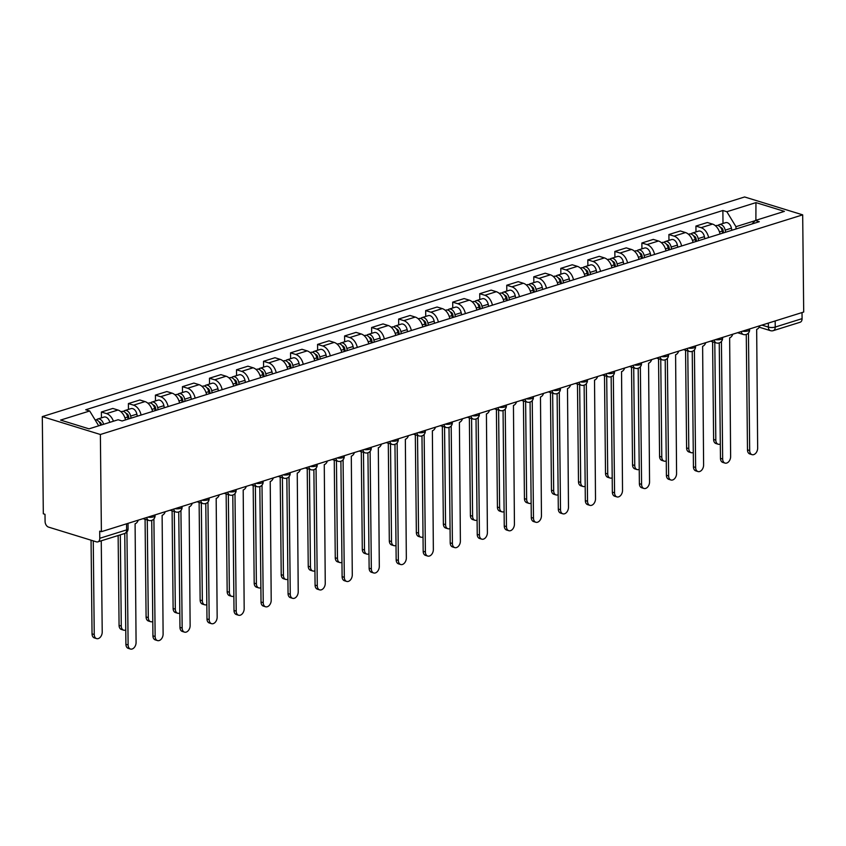 <?xml version="1.0" encoding="UTF-8"?>
<svg xmlns="http://www.w3.org/2000/svg" width="846" height="846" viewBox="0 0 846 846"><rect width="100%" height="100%" fill="white"/><g stroke="black" fill="none" stroke-linecap="round" stroke-linejoin="round"><path stroke-width="1.27" d="M126.562 523.801L126.636 529.892A4.843 3.204 -107.4 0 1 124.69 533.477L97.84 541.874A4.843 3.204 -107.4 0 1 96.444 541.852L48.518 527.1A4.843 3.204 -107.4 0 1 45.081 521.453L45.007 514.305L43.315 513.786L42.3 416.602L100.378 434.495L802.685 214.852L803.7 312.037L101.393 531.679L100.378 434.495M802.685 214.852L744.607 196.97L42.3 416.602M97.84 541.874A4.843 3.204 -107.4 0 0 99.775 538.289L126.636 529.892A4.843 1.502 -0.6 0 0 128.084 528.803L128.032 523.346M101.393 531.679L99.701 531.151L99.775 538.289M802.019 312.565L802.082 318.656A4.843 3.204 72.6 0 1 800.136 322.241L773.286 330.638A4.843 3.204 -107.4 0 0 775.232 327.053L802.082 318.656M720.062 233.972A11.146 7.381 -107.4 0 0 712.522 224.095L707.351 222.509L695.92 226.083L701.08 227.68A11.146 7.381 72.6 0 1 708.631 237.546M695.983 231.92L695.92 226.083M693.043 242.421A11.146 7.381 -107.4 0 0 685.493 232.555L680.332 230.958L668.9 234.532L674.061 236.129A11.146 7.381 72.6 0 1 681.601 245.996M668.953 240.38L668.9 234.532M666.014 250.871A11.146 7.381 -107.4 0 0 658.474 241.004L653.302 239.407L641.871 242.992L647.031 244.579A11.146 7.381 72.6 0 1 654.582 254.445M641.934 248.83L641.871 242.992M638.984 259.32A11.146 7.381 -107.4 0 0 631.444 249.454L626.283 247.867L614.841 251.442L620.012 253.028A11.146 7.381 72.6 0 1 627.552 262.894M614.905 257.279L614.841 251.442M611.965 267.78A11.146 7.381 -107.4 0 0 604.414 257.903L599.254 256.317L587.822 259.891L592.983 261.477A11.146 7.381 72.6 0 1 600.533 271.355M587.885 265.729L587.822 259.891M584.935 276.23A11.146 7.381 -107.4 0 0 577.395 266.353L572.234 264.766L560.792 268.341L565.963 269.937A11.146 7.381 72.6 0 1 573.503 279.804M560.856 274.178L560.792 268.341M557.916 284.679A11.146 7.381 -107.4 0 0 550.365 274.813L545.205 273.216L533.773 276.79L538.934 278.387A11.146 7.381 72.6 0 1 546.484 288.253M533.837 282.638L533.773 276.79M530.886 293.128A11.146 7.381 -107.4 0 0 523.346 283.262L518.175 281.665L506.743 285.25L511.915 286.836A11.146 7.381 72.6 0 1 519.455 296.703M506.807 291.087L506.743 285.25M503.867 301.578A11.146 7.381 -107.4 0 0 496.316 291.711L491.156 290.125L479.724 293.699L484.885 295.286A11.146 7.381 72.6 0 1 492.435 305.152M479.777 299.537L479.724 293.699M476.837 310.038A11.146 7.381 -107.4 0 0 469.297 300.161L464.126 298.575L452.695 302.149L457.866 303.735A11.146 7.381 72.6 0 1 465.406 313.612M452.758 307.986L452.695 302.149M449.818 318.487A11.146 7.381 -107.4 0 0 442.268 308.61L437.107 307.024L425.675 310.598L430.836 312.195A11.146 7.381 72.6 0 1 438.376 322.062M425.728 316.446L425.675 310.598M422.789 326.937A11.146 7.381 -107.4 0 0 415.249 317.07L410.077 315.473L398.646 319.048L403.806 320.645A11.146 7.381 72.6 0 1 411.357 330.511M398.709 324.896L398.646 319.048M395.759 335.386A11.146 7.381 -107.4 0 0 388.219 325.52L383.058 323.923L371.616 327.508L376.787 329.094A11.146 7.381 72.6 0 1 384.327 338.96M371.68 333.345L371.616 327.508M368.74 343.836A11.146 7.381 -107.4 0 0 361.2 333.969L356.029 332.383L344.597 335.957L349.758 337.543A11.146 7.381 72.6 0 1 357.308 347.42M344.66 341.795L344.597 335.957M341.71 352.296A11.146 7.381 -107.4 0 0 334.17 342.419L329.009 340.832L317.567 344.407L322.738 345.993A11.146 7.381 72.6 0 1 330.278 355.87M317.631 350.244L317.567 344.407M314.691 360.745A11.146 7.381 -107.4 0 0 307.14 350.879L301.98 349.282L290.548 352.856L295.709 354.453A11.146 7.381 72.6 0 1 303.259 364.319M290.612 358.704L290.548 352.856M287.661 369.194A11.146 7.381 -107.4 0 0 280.121 359.328L274.95 357.731L263.518 361.305L268.69 362.902A11.146 7.381 72.6 0 1 276.23 372.769M263.582 367.153L263.518 361.305M260.642 377.644A11.146 7.381 -107.4 0 0 253.091 367.777L247.931 366.191L236.499 369.765L241.66 371.352A11.146 7.381 72.6 0 1 249.21 381.218M236.563 375.603L236.499 369.765M233.612 386.093A11.146 7.381 -107.4 0 0 226.072 376.227L220.901 374.641L209.47 378.215L214.641 379.801A11.146 7.381 72.6 0 1 222.181 389.678M209.533 384.052L209.47 378.215M206.593 394.553A11.146 7.381 -107.4 0 0 199.043 384.676L193.882 383.09L182.45 386.664L187.611 388.251A11.146 7.381 72.6 0 1 195.151 398.128M182.503 392.502L182.45 386.664M179.564 403.003A11.146 7.381 -107.4 0 0 172.024 393.136L166.852 391.539L155.421 395.114L160.581 396.711A11.146 7.381 72.6 0 1 168.132 406.577M155.484 400.962L155.421 395.114M152.544 411.452A11.146 7.381 -107.4 0 0 144.994 401.586L139.833 399.989L128.402 403.574L133.562 405.16A11.146 7.381 72.6 0 1 141.102 415.026M128.455 409.411L128.402 403.574M125.515 419.902A11.146 7.381 -107.4 0 0 117.975 410.035L112.804 408.449L101.372 412.023L106.533 413.609A11.146 7.381 72.6 0 1 113.427 421.213M101.435 417.861L101.372 412.023M755.087 220.7L735.957 226.686L735.978 228.991M735.957 226.686L726.851 211.722L755.954 202.617L784.401 211.373L755.298 220.478L752.02 223.979M726.851 211.722L722.875 210.495L85.71 409.76L89.687 410.987L60.584 420.081L89.031 428.848L118.133 419.743L122.11 420.97L759.274 221.705L755.298 220.478M723.002 223.471L722.875 210.495M89.687 410.987L98.707 425.824M755.954 202.617L755.88 220.298M748.456 333.007L749.683 450.558A5.573 3.796 107.1 0 0 752.031 454.64L749.831 453.964A5.573 3.796 -72.9 0 1 747.483 449.882L746.278 334.466M752.031 454.64A5.573 3.796 107.1 0 0 757.656 448.073L756.673 329.39A4.843 3.299 107.1 0 0 759.771 325.773M723.594 232.862L723.076 230.281A2.908 1.925 -107.4 0 0 720.729 227.574M725.604 232.238L725.191 230.154A6.059 4.008 -107.4 0 0 719.312 224.624A6.059 4.008 -107.4 0 0 717.979 225.533M731.843 230.281L731.43 228.198A6.059 4.008 -107.4 0 0 725.551 222.678L719.312 224.624M714.796 342.471L715.822 440.132A5.573 3.796 107.1 0 0 718.169 444.213A5.573 3.796 107.1 0 0 720.306 444.013M722.664 233.158L722.251 231.074A6.059 4.008 -107.4 0 0 716.372 225.544L715.505 225.819M718.169 444.213L715.959 443.537A5.573 3.796 -72.9 0 1 713.622 439.455L712.596 341.795M721.427 341.456L722.664 459.018A5.573 3.796 107.1 0 0 725.001 463.09L722.801 462.413A5.573 3.796 -72.9 0 1 720.464 458.342L719.248 342.916M725.001 463.09A5.573 3.796 107.1 0 0 730.627 456.523L729.643 337.84A4.843 3.299 107.1 0 0 732.752 334.233M694.407 349.906L695.634 467.468A5.573 3.796 107.1 0 0 697.982 471.55L695.782 470.862A5.573 3.796 -72.9 0 1 693.434 466.791L692.229 351.365M697.982 471.55A5.573 3.796 107.1 0 0 703.608 464.972L702.624 346.289A4.843 3.299 107.1 0 0 705.723 342.683M696.565 241.322L696.057 238.741A2.908 1.925 -107.4 0 0 693.699 236.023M698.585 240.687L698.172 238.604A6.059 4.008 -107.4 0 0 692.292 233.084A6.059 4.008 -107.4 0 0 690.96 233.982M704.813 238.741L704.401 236.647A6.059 4.008 -107.4 0 0 698.532 231.127L692.292 233.084M687.777 350.921L688.792 448.581A5.573 3.796 107.1 0 0 691.14 452.663A5.573 3.796 107.1 0 0 693.286 452.462M695.634 241.607L695.222 239.524A6.059 4.008 -107.4 0 0 689.342 234.004L688.475 234.268M691.14 452.663L688.94 451.986A5.573 3.796 -72.9 0 1 686.592 447.904L685.567 350.244M669.535 249.771L669.027 247.191A2.908 1.925 -107.4 0 0 666.68 244.483M671.555 249.136L671.142 247.053A6.059 4.008 -107.4 0 0 665.263 241.533A6.059 4.008 -107.4 0 0 663.93 242.432M677.794 247.191L677.382 245.107A6.059 4.008 -107.4 0 0 671.502 239.577L665.263 241.533M660.747 359.37L661.773 457.041A5.573 3.796 107.1 0 0 664.11 461.112A5.573 3.796 107.1 0 0 666.257 460.911M668.615 250.056L668.203 247.973A6.059 4.008 -107.4 0 0 662.323 242.453L661.456 242.728M664.11 461.112L661.91 460.436A5.573 3.796 -72.9 0 1 659.573 456.354L658.548 358.693M667.378 358.355L668.615 475.917A5.573 3.796 107.1 0 0 670.952 479.999L668.752 479.322A5.573 3.796 -72.9 0 1 666.405 475.24L665.199 359.814M670.952 479.999A5.573 3.796 107.1 0 0 676.578 473.422L675.594 354.749A4.843 3.299 107.1 0 0 678.704 351.132M640.359 366.815L641.585 484.367A5.573 3.796 107.1 0 0 643.933 488.449L641.733 487.772A5.573 3.796 -72.9 0 1 639.386 483.69L638.18 368.274M643.933 488.449A5.573 3.796 107.1 0 0 649.559 481.882L648.575 363.198A4.843 3.299 107.1 0 0 651.674 359.582M613.329 375.264L614.566 492.816A5.573 3.796 107.1 0 0 616.903 496.898L614.704 496.221A5.573 3.796 -72.9 0 1 612.356 492.139L611.15 376.724M616.903 496.898A5.573 3.796 107.1 0 0 622.529 490.331L621.546 371.648A4.843 3.299 107.1 0 0 624.655 368.031M642.516 258.22L641.998 255.64A2.908 1.925 -107.4 0 0 639.65 252.933M644.536 257.586L644.113 255.503A6.059 4.008 -107.4 0 0 638.244 249.982A6.059 4.008 -107.4 0 0 636.911 250.892M650.764 255.64L650.352 253.557A6.059 4.008 -107.4 0 0 644.483 248.037L638.244 249.982M633.717 367.83L634.743 465.49A5.573 3.796 107.1 0 0 637.091 469.572A5.573 3.796 107.1 0 0 639.238 469.361M641.585 258.506L641.173 256.423A6.059 4.008 -107.4 0 0 635.293 250.902L634.426 251.177M637.091 469.572L634.891 468.885A5.573 3.796 -72.9 0 1 632.544 464.814L631.518 367.153M615.486 266.67L614.979 264.089A2.908 1.925 -107.4 0 0 612.62 261.382M617.506 266.046L617.094 263.952A6.059 4.008 -107.4 0 0 611.214 258.432A6.059 4.008 -107.4 0 0 609.881 259.341M623.745 264.089L623.333 262.006A6.059 4.008 -107.4 0 0 617.453 256.486L611.214 258.432M606.698 376.28L607.724 473.94A5.573 3.796 107.1 0 0 610.061 478.022A5.573 3.796 107.1 0 0 612.208 477.821M614.566 266.966L614.143 264.883A6.059 4.008 -107.4 0 0 608.274 259.352L607.407 259.627M610.061 478.022L607.862 477.345A5.573 3.796 -72.9 0 1 605.514 473.263L604.499 375.603M588.467 275.119L587.949 272.539A2.908 1.925 -107.4 0 0 585.601 269.832M590.487 274.495L590.064 272.412A6.059 4.008 -107.4 0 0 584.195 266.881A6.059 4.008 -107.4 0 0 582.862 267.791M596.716 272.539L596.303 270.456A6.059 4.008 -107.4 0 0 590.423 264.935L584.195 266.881M579.669 384.729L580.694 482.389A5.573 3.796 107.1 0 0 583.042 486.471A5.573 3.796 107.1 0 0 585.189 486.27M587.536 275.415L587.124 273.332A6.059 4.008 -107.4 0 0 581.244 267.812L580.377 268.076M583.042 486.471L580.842 485.794A5.573 3.796 -72.9 0 1 578.495 481.712L577.469 384.052M586.31 383.714L587.536 501.276A5.573 3.796 107.1 0 0 589.884 505.348L587.684 504.671A5.573 3.796 -72.9 0 1 585.337 500.599L584.131 385.173M589.884 505.348A5.573 3.796 107.1 0 0 595.51 498.78L594.527 380.097A4.843 3.299 107.1 0 0 597.625 376.491M561.437 283.579L560.93 280.999A2.908 1.925 -107.4 0 0 558.572 278.281M563.457 282.945L563.045 280.861A6.059 4.008 -107.4 0 0 557.165 275.341A6.059 4.008 -107.4 0 0 555.833 276.24M569.696 280.999L569.284 278.905A6.059 4.008 -107.4 0 0 563.404 273.385L557.165 275.341M552.65 393.179L553.675 490.839A5.573 3.796 107.1 0 0 556.012 494.921A5.573 3.796 107.1 0 0 558.159 494.72M560.507 283.865L560.094 281.781A6.059 4.008 -107.4 0 0 554.225 276.261L553.358 276.526M556.012 494.921L553.813 494.244A5.573 3.796 -72.9 0 1 551.465 490.162L550.45 392.502M559.28 392.163L560.507 509.726A5.573 3.796 107.1 0 0 562.854 513.808L560.655 513.12A5.573 3.796 -72.9 0 1 558.307 509.049L557.102 393.623M562.854 513.808A5.573 3.796 107.1 0 0 568.48 507.23L567.497 388.547A4.843 3.299 107.1 0 0 570.606 384.941M534.418 292.029L533.9 289.448A2.908 1.925 -107.4 0 0 531.552 286.741M536.427 291.394L536.015 289.311A6.059 4.008 -107.4 0 0 530.146 283.791A6.059 4.008 -107.4 0 0 528.813 284.69M542.667 289.448L542.254 287.365A6.059 4.008 -107.4 0 0 536.375 281.834L530.146 283.791M525.62 401.639L526.646 499.299A5.573 3.796 107.1 0 0 528.993 503.37A5.573 3.796 107.1 0 0 531.14 503.169M533.488 292.314L533.075 290.231A6.059 4.008 -107.4 0 0 527.195 284.711L526.328 284.986M528.993 503.37L526.794 502.693A5.573 3.796 -72.9 0 1 524.446 498.622L523.42 400.951M532.25 400.613L533.488 518.175A5.573 3.796 107.1 0 0 535.835 522.257L533.625 521.58A5.573 3.796 -72.9 0 1 531.288 517.498L530.072 402.072M535.835 522.257A5.573 3.796 107.1 0 0 541.451 515.679L540.478 397.007A4.843 3.299 107.1 0 0 543.576 393.39M507.389 300.478L506.881 297.898A2.908 1.925 -107.4 0 0 504.523 295.191M509.408 299.844L508.996 297.76A6.059 4.008 -107.4 0 0 503.116 292.24A6.059 4.008 -107.4 0 0 501.784 293.15M515.648 297.898L515.225 295.814A6.059 4.008 -107.4 0 0 509.355 290.294L503.116 292.24M498.601 410.088L499.616 507.748A5.573 3.796 107.1 0 0 501.964 511.83A5.573 3.796 107.1 0 0 504.11 511.619M506.458 300.774L506.045 298.68A6.059 4.008 -107.4 0 0 500.176 293.16L499.309 293.435M501.964 511.83L499.764 511.143A5.573 3.796 -72.9 0 1 497.416 507.071L496.401 409.411M505.231 409.073L506.458 526.624A5.573 3.796 107.1 0 0 508.806 530.706L506.606 530.03A5.573 3.796 -72.9 0 1 504.258 525.948L503.053 410.532M508.806 530.706A5.573 3.796 107.1 0 0 514.431 524.139L513.448 405.456A4.843 3.299 107.1 0 0 516.546 401.839M480.369 308.927L479.851 306.347A2.908 1.925 -107.4 0 0 477.504 303.64M482.379 308.304L481.966 306.22A6.059 4.008 -107.4 0 0 476.087 300.69A6.059 4.008 -107.4 0 0 474.754 301.599M488.618 306.347L488.205 304.264A6.059 4.008 -107.4 0 0 482.326 298.744L476.087 300.69M471.571 418.537L472.597 516.197A5.573 3.796 107.1 0 0 474.944 520.279A5.573 3.796 107.1 0 0 477.081 520.079M479.439 309.224L479.026 307.14A6.059 4.008 -107.4 0 0 473.147 301.61L472.28 301.885M474.944 520.279L472.734 519.603A5.573 3.796 -72.9 0 1 470.397 515.521L469.371 417.861M478.202 417.522L479.439 535.074A5.573 3.796 107.1 0 0 481.776 539.156L479.576 538.479A5.573 3.796 -72.9 0 1 477.239 534.397L476.023 418.982M481.776 539.156A5.573 3.796 107.1 0 0 487.402 532.589L486.418 413.906A4.843 3.299 107.1 0 0 489.527 410.289M453.34 317.377L452.832 314.797A2.908 1.925 -107.4 0 0 450.474 312.089M455.36 316.753L454.947 314.67A6.059 4.008 -107.4 0 0 449.067 309.139A6.059 4.008 -107.4 0 0 447.735 310.048M461.599 314.797L461.176 312.713A6.059 4.008 -107.4 0 0 455.307 307.193L449.067 309.139M444.552 426.987L445.567 524.647A5.573 3.796 107.1 0 0 447.915 528.729A5.573 3.796 107.1 0 0 450.061 528.528M452.409 317.673L451.997 315.59A6.059 4.008 -107.4 0 0 446.117 310.07L445.25 310.334M447.915 528.729L445.715 528.052A5.573 3.796 -72.9 0 1 443.367 523.97L442.342 426.31M451.182 425.972L452.409 543.534A5.573 3.796 107.1 0 0 454.757 547.605L452.557 546.928A5.573 3.796 -72.9 0 1 450.209 542.857L449.004 427.431M454.757 547.605A5.573 3.796 107.1 0 0 460.383 541.038L459.399 422.355A4.843 3.299 107.1 0 0 462.498 418.749M426.321 325.837L425.802 323.257A2.908 1.925 -107.4 0 0 423.455 320.549M428.33 325.202L427.917 323.119A6.059 4.008 -107.4 0 0 422.038 317.599A6.059 4.008 -107.4 0 0 420.705 318.498M434.569 323.257L434.157 321.173A6.059 4.008 -107.4 0 0 428.277 315.643L422.038 317.599M417.522 435.436L418.548 533.096A5.573 3.796 107.1 0 0 420.885 537.178A5.573 3.796 107.1 0 0 423.032 536.977M425.39 326.122L424.978 324.039A6.059 4.008 -107.4 0 0 419.098 318.519L418.231 318.783M420.885 537.178L418.685 536.501A5.573 3.796 -72.9 0 1 416.348 532.42L415.323 434.759M424.153 434.421L425.39 551.983A5.573 3.796 107.1 0 0 427.727 556.065L425.527 555.388A5.573 3.796 -72.9 0 1 423.18 551.306L421.974 435.88M427.727 556.065A5.573 3.796 107.1 0 0 433.353 549.488L432.369 430.804A4.843 3.299 107.1 0 0 435.479 427.198M399.291 334.286L398.773 331.706A2.908 1.925 -107.4 0 0 396.425 328.999M401.311 333.652L400.888 331.569A6.059 4.008 -107.4 0 0 395.019 326.048A6.059 4.008 -107.4 0 0 393.686 326.947M407.539 331.706L407.127 329.623A6.059 4.008 -107.4 0 0 401.258 324.092L395.019 326.048M390.503 443.896L391.518 541.556A5.573 3.796 107.1 0 0 393.866 545.628A5.573 3.796 107.1 0 0 396.013 545.427M398.36 334.572L397.948 332.489A6.059 4.008 -107.4 0 0 392.068 326.968L391.201 327.243M393.866 545.628L391.666 544.951A5.573 3.796 -72.9 0 1 389.319 540.88L388.293 443.209M397.134 442.881L398.36 560.433A5.573 3.796 107.1 0 0 400.708 564.515L398.508 563.838A5.573 3.796 -72.9 0 1 396.161 559.756L394.955 444.33M400.708 564.515A5.573 3.796 107.1 0 0 406.334 557.937L405.35 439.264A4.843 3.299 107.1 0 0 408.449 435.648M372.261 342.736L371.754 340.155A2.908 1.925 -107.4 0 0 369.395 337.448M374.281 342.101L373.869 340.018A6.059 4.008 -107.4 0 0 367.989 334.498A6.059 4.008 -107.4 0 0 366.656 335.407M380.52 340.155L380.108 338.072A6.059 4.008 -107.4 0 0 374.228 332.552L367.989 334.498M363.473 452.346L364.499 550.006A5.573 3.796 107.1 0 0 366.836 554.088A5.573 3.796 107.1 0 0 368.983 553.876M371.341 343.032L370.918 340.938A6.059 4.008 -107.4 0 0 365.049 335.418L364.182 335.693M366.836 554.088L364.637 553.4A5.573 3.796 -72.9 0 1 362.3 549.329L361.274 451.669M370.104 451.33L371.341 568.882A5.573 3.796 107.1 0 0 373.678 572.964L371.479 572.287A5.573 3.796 -72.9 0 1 369.131 568.205L367.925 452.79M373.678 572.964A5.573 3.796 107.1 0 0 379.304 566.397L378.321 447.714A4.843 3.299 107.1 0 0 381.43 444.097M345.242 351.185L344.724 348.605A2.908 1.925 -107.4 0 0 342.376 345.898M347.262 350.561L346.839 348.478A6.059 4.008 -107.4 0 0 340.97 342.947A6.059 4.008 -107.4 0 0 339.637 343.857M353.491 348.605L353.078 346.522A6.059 4.008 -107.4 0 0 347.198 341.001L340.97 342.947M336.444 460.795L337.469 558.455A5.573 3.796 107.1 0 0 339.817 562.537A5.573 3.796 107.1 0 0 341.964 562.336M344.311 351.481L343.899 349.398A6.059 4.008 -107.4 0 0 338.019 343.867L337.152 344.142M339.817 562.537L337.617 561.86A5.573 3.796 -72.9 0 1 335.27 557.778L334.244 460.118M343.085 459.78L344.311 577.342A5.573 3.796 107.1 0 0 346.659 581.413L344.459 580.737A5.573 3.796 -72.9 0 1 342.112 576.655L340.906 461.239M346.659 581.413A5.573 3.796 107.1 0 0 352.285 574.846L351.302 456.163A4.843 3.299 107.1 0 0 354.4 452.547M318.212 359.645L317.705 357.054A2.908 1.925 -107.4 0 0 315.346 354.347M320.232 359.011L319.82 356.927A6.059 4.008 -107.4 0 0 313.94 351.397A6.059 4.008 -107.4 0 0 312.608 352.306M326.471 357.054L326.059 354.971A6.059 4.008 -107.4 0 0 320.179 349.451L313.94 351.397M309.425 469.244L310.45 566.905A5.573 3.796 107.1 0 0 312.787 570.987A5.573 3.796 107.1 0 0 314.934 570.786M317.292 359.931L316.869 357.847A6.059 4.008 -107.4 0 0 311 352.327L310.133 352.592M312.787 570.987L310.588 570.31A5.573 3.796 -72.9 0 1 308.24 566.228L307.225 468.568M316.055 468.229L317.282 585.792A5.573 3.796 107.1 0 0 319.629 589.863L317.43 589.186A5.573 3.796 -72.9 0 1 315.082 585.115L313.877 469.689M319.629 589.863A5.573 3.796 107.1 0 0 325.255 583.296L324.272 464.613A4.843 3.299 107.1 0 0 327.381 461.007M291.193 368.095L290.675 365.514A2.908 1.925 -107.4 0 0 288.327 362.807M293.202 367.46L292.79 365.377A6.059 4.008 -107.4 0 0 286.921 359.857A6.059 4.008 -107.4 0 0 285.588 360.756M299.442 365.514L299.029 363.431A6.059 4.008 -107.4 0 0 293.15 357.9L286.921 359.857M282.395 477.694L283.421 575.354A5.573 3.796 107.1 0 0 285.768 579.436A5.573 3.796 107.1 0 0 287.915 579.235M290.263 368.38L289.85 366.297A6.059 4.008 -107.4 0 0 283.97 360.777L283.103 361.041M285.768 579.436L283.569 578.759A5.573 3.796 -72.9 0 1 281.221 574.677L280.195 477.017M289.025 476.679L290.263 594.241A5.573 3.796 107.1 0 0 292.61 598.323L290.4 597.646A5.573 3.796 -72.9 0 1 288.063 593.564L286.847 478.138M292.61 598.323A5.573 3.796 107.1 0 0 298.226 591.745L297.253 473.062A4.843 3.299 107.1 0 0 300.351 469.456M264.164 376.544L263.656 373.964A2.908 1.925 -107.4 0 0 261.298 371.257M266.183 375.91L265.771 373.826A6.059 4.008 -107.4 0 0 259.891 368.306A6.059 4.008 -107.4 0 0 258.559 369.216M272.423 373.964L272 371.88A6.059 4.008 -107.4 0 0 266.13 366.35L259.891 368.306M255.376 486.154L256.391 583.814A5.573 3.796 107.1 0 0 258.739 587.885A5.573 3.796 107.1 0 0 260.885 587.684M263.233 376.83L262.82 374.746A6.059 4.008 -107.4 0 0 256.951 369.226L256.084 369.501M258.739 587.885L256.539 587.209A5.573 3.796 -72.9 0 1 254.191 583.137L253.176 485.477M262.006 485.139L263.233 602.69A5.573 3.796 107.1 0 0 265.581 606.772L263.381 606.096A5.573 3.796 -72.9 0 1 261.033 602.014L259.828 486.598M265.581 606.772A5.573 3.796 107.1 0 0 271.206 600.195L270.223 481.522A4.843 3.299 107.1 0 0 273.321 477.905M237.144 384.993L236.626 382.413A2.908 1.925 -107.4 0 0 234.279 379.706M239.154 384.37L238.741 382.276A6.059 4.008 -107.4 0 0 232.872 376.756A6.059 4.008 -107.4 0 0 231.529 377.665M245.393 382.413L244.98 380.33A6.059 4.008 -107.4 0 0 239.101 374.81L232.872 376.756M228.346 494.603L229.372 592.263A5.573 3.796 107.1 0 0 231.719 596.345A5.573 3.796 107.1 0 0 233.856 596.134M236.214 385.29L235.801 383.196A6.059 4.008 -107.4 0 0 229.922 377.676L229.055 377.951M231.719 596.345L229.509 595.669A5.573 3.796 -72.9 0 1 227.172 591.587L226.146 493.927M234.977 493.588L236.214 611.14A5.573 3.796 107.1 0 0 238.551 615.222L236.351 614.545A5.573 3.796 -72.9 0 1 234.014 610.463L232.798 495.047M238.551 615.222A5.573 3.796 107.1 0 0 244.177 608.655L243.193 489.971A4.843 3.299 107.1 0 0 246.302 486.355M210.115 393.443L209.607 390.863A2.908 1.925 -107.4 0 0 207.249 388.155M212.135 392.819L211.722 390.736A6.059 4.008 -107.4 0 0 205.842 385.205A6.059 4.008 -107.4 0 0 204.51 386.114M218.374 390.863L217.951 388.779A6.059 4.008 -107.4 0 0 212.082 383.259L205.842 385.205M201.327 503.053L202.342 600.713A5.573 3.796 107.1 0 0 204.69 604.795A5.573 3.796 107.1 0 0 206.836 604.594M209.184 393.739L208.772 391.656A6.059 4.008 -107.4 0 0 202.892 386.125L202.025 386.4M204.69 604.795L202.49 604.118A5.573 3.796 -72.9 0 1 200.142 600.036L199.117 502.376M207.957 502.038L209.184 619.6A5.573 3.796 107.1 0 0 211.532 623.671L209.332 622.994A5.573 3.796 -72.9 0 1 206.984 618.912L205.779 503.497M211.532 623.671A5.573 3.796 107.1 0 0 217.158 617.104L216.174 498.421A4.843 3.299 107.1 0 0 219.273 494.815M183.096 401.903L182.577 399.312A2.908 1.925 -107.4 0 0 180.23 396.605M185.105 401.268L184.692 399.185A6.059 4.008 -107.4 0 0 178.813 393.665A6.059 4.008 -107.4 0 0 177.48 394.564M191.344 399.323L190.932 397.229A6.059 4.008 -107.4 0 0 185.052 391.709L178.813 393.665M174.297 511.502L175.323 609.162A5.573 3.796 107.1 0 0 177.671 613.244A5.573 3.796 107.1 0 0 179.807 613.043M182.165 402.188L181.753 400.105A6.059 4.008 -107.4 0 0 175.873 394.585L175.006 394.849M177.671 613.244L175.46 612.567A5.573 3.796 -72.9 0 1 173.123 608.486L172.098 510.825M180.928 510.487L182.165 628.049A5.573 3.796 107.1 0 0 184.502 632.131L182.302 631.444A5.573 3.796 -72.9 0 1 179.965 627.372L178.749 511.946M184.502 632.131A5.573 3.796 107.1 0 0 190.128 625.554L189.144 506.87A4.843 3.299 107.1 0 0 192.254 503.264M156.066 410.352L155.548 407.772A2.908 1.925 -107.4 0 0 153.2 405.065M158.086 409.718L157.673 407.635A6.059 4.008 -107.4 0 0 151.794 402.114A6.059 4.008 -107.4 0 0 150.461 403.013M164.314 407.772L163.902 405.689A6.059 4.008 -107.4 0 0 158.033 400.158L151.794 402.114M147.278 519.952L148.293 617.622A5.573 3.796 107.1 0 0 150.641 621.694A5.573 3.796 107.1 0 0 152.788 621.493M155.135 410.638L154.723 408.555A6.059 4.008 -107.4 0 0 148.843 403.034L147.976 403.299M150.641 621.694L148.441 621.017A5.573 3.796 -72.9 0 1 146.094 616.935L145.068 519.275M153.909 518.936L155.135 636.499A5.573 3.796 107.1 0 0 157.483 640.581L155.283 639.904A5.573 3.796 -72.9 0 1 152.936 635.822L151.73 520.396M157.483 640.581A5.573 3.796 107.1 0 0 163.109 634.003L162.125 515.32A4.843 3.299 107.1 0 0 165.224 511.714M129.036 418.802L128.529 416.221A2.908 1.925 -107.4 0 0 126.17 413.514M131.056 418.167L130.644 416.084A6.059 4.008 -107.4 0 0 124.764 410.564A6.059 4.008 -107.4 0 0 123.431 411.473M137.295 416.221L136.883 414.138A6.059 4.008 -107.4 0 0 131.003 408.618L124.764 410.564M120.312 534.841L121.274 626.072A5.573 3.796 107.1 0 0 123.611 630.143A5.573 3.796 107.1 0 0 125.758 629.942M128.116 419.087L127.693 417.004A6.059 4.008 -107.4 0 0 121.824 411.484L120.957 411.759M123.611 630.143L121.412 629.466A5.573 3.796 -72.9 0 1 119.075 625.395L118.133 535.529M126.932 531.997L128.116 644.948A5.573 3.796 107.1 0 0 130.453 649.03L128.254 648.353A5.573 3.796 -72.9 0 1 125.906 644.271L124.753 533.456M130.453 649.03A5.573 3.796 107.1 0 0 136.079 642.463L135.096 523.78A4.843 3.299 107.1 0 0 138.205 520.163M101.552 424.925L101.499 424.671A2.908 1.925 -107.4 0 0 99.151 421.964M103.572 424.301A6.059 4.008 -107.4 0 0 97.745 419.013A6.059 4.008 -107.4 0 0 96.412 419.923M109.8 422.344A6.059 4.008 -107.4 0 0 103.984 417.067L97.745 419.013M93.261 540.88L94.244 634.521A5.573 3.796 107.1 0 0 96.592 638.603A5.573 3.796 107.1 0 0 102.218 632.025L101.256 540.806M100.621 425.221A6.059 4.008 -107.4 0 0 95.08 419.859M96.592 638.603L94.392 637.926A5.573 3.796 -72.9 0 1 92.045 633.844L91.061 540.203M147.891 517.139A4.843 1.502 -0.6 0 0 153.612 516.843A4.843 1.502 -0.6 0 0 155.061 515.743L155.061 514.897M174.921 508.679A4.843 1.502 -0.6 0 0 180.632 508.383A4.843 1.502 -0.6 0 0 182.091 507.293L182.08 506.437M201.94 500.229A4.843 1.502 -0.6 0 0 207.661 499.933A4.843 1.502 -0.6 0 0 209.121 498.844L209.11 497.987M228.97 491.78A4.843 1.502 -0.6 0 0 234.68 491.484A4.843 1.502 -0.6 0 0 236.14 490.384L236.129 489.538M255.989 483.33A4.843 1.502 -0.6 0 0 261.71 483.034A4.843 1.502 -0.6 0 0 263.169 481.934L263.159 481.088M283.019 474.881A4.843 1.502 -0.6 0 0 288.729 474.574A4.843 1.502 -0.6 0 0 290.189 473.485L290.178 472.639M310.038 466.421A4.843 1.502 -0.6 0 0 315.759 466.125A4.843 1.502 -0.6 0 0 317.218 465.036L317.208 464.179M337.068 457.972A4.843 1.502 -0.6 0 0 342.778 457.675A4.843 1.502 -0.6 0 0 344.237 456.586L344.227 455.73M364.087 449.522A4.843 1.502 -0.6 0 0 369.808 449.226A4.843 1.502 -0.6 0 0 371.267 448.126L371.257 447.28M391.116 441.073A4.843 1.502 -0.6 0 0 396.827 440.777A4.843 1.502 -0.6 0 0 398.286 439.677L398.286 438.831M418.136 432.623A4.843 1.502 -0.6 0 0 423.857 432.317A4.843 1.502 -0.6 0 0 425.316 431.227L425.305 430.381M445.165 424.163A4.843 1.502 -0.6 0 0 450.886 423.867A4.843 1.502 -0.6 0 0 452.335 422.778L452.335 421.921M472.195 415.714A4.843 1.502 -0.6 0 0 477.905 415.418A4.843 1.502 -0.6 0 0 479.365 414.329L479.354 413.472M499.214 407.264A4.843 1.502 -0.6 0 0 504.935 406.968A4.843 1.502 -0.6 0 0 506.394 405.869L506.384 405.023M526.244 398.815A4.843 1.502 -0.6 0 0 531.954 398.519A4.843 1.502 -0.6 0 0 533.414 397.419L533.403 396.573M553.263 390.355A4.843 1.502 -0.6 0 0 558.984 390.059A4.843 1.502 -0.6 0 0 560.443 388.97L560.433 388.124M580.293 381.906A4.843 1.502 -0.6 0 0 586.003 381.609A4.843 1.502 -0.6 0 0 587.462 380.52L587.452 379.664M607.312 373.456A4.843 1.502 -0.6 0 0 613.033 373.16A4.843 1.502 -0.6 0 0 614.492 372.071L614.482 371.214M634.341 365.007A4.843 1.502 -0.6 0 0 640.052 364.711A4.843 1.502 -0.6 0 0 641.511 363.611L641.511 362.765M661.361 356.557A4.843 1.502 -0.6 0 0 667.082 356.261A4.843 1.502 -0.6 0 0 668.541 355.161L668.53 354.315M688.39 348.097A4.843 1.502 -0.6 0 0 694.111 347.801A4.843 1.502 -0.6 0 0 695.56 346.712L695.56 345.866M715.42 339.648A4.843 1.502 -0.6 0 0 721.13 339.352A4.843 1.502 -0.6 0 0 722.59 338.263L722.579 337.406M742.439 331.198A4.843 1.502 -0.6 0 0 748.16 330.902A4.843 1.502 -0.6 0 0 749.619 329.803L749.609 328.957M761.918 325.107L768.38 327.095A4.843 1.502 -0.6 0 0 775.232 327.053L775.169 320.962M768.337 323.098L768.38 327.095A4.843 3.299 -72.9 0 0 770.42 330.649A4.843 4.843 0 0 0 773.286 330.638M133.562 405.16L144.994 401.586M160.581 396.711L172.024 393.136M187.611 388.251L199.043 384.676M214.641 379.801L226.072 376.227M241.66 371.352L253.091 367.777M268.69 362.902L280.121 359.328M295.709 354.453L307.14 350.879M322.738 345.993L334.17 342.419M349.758 337.543L361.2 333.969M376.787 329.094L388.219 325.52M403.806 320.645L415.249 317.07M430.836 312.195L442.268 308.61M457.866 303.735L469.297 300.161M484.885 295.286L496.316 291.711M511.915 286.836L523.346 283.262M538.934 278.387L550.365 274.813M565.963 269.937L577.395 266.353M592.983 261.477L604.414 257.903M620.012 253.028L631.444 249.454M647.031 244.579L658.474 241.004M674.061 236.129L685.493 232.555M701.08 227.68L712.522 224.095M106.533 413.609L117.975 410.035M741.339 331.537A4.843 3.299 107.1 0 0 743.348 334.487A4.843 4.843 0 0 0 749.619 329.803M714.32 339.997A4.843 3.299 107.1 0 0 716.319 342.937A4.843 4.843 0 0 0 722.59 338.263M687.29 348.446A4.843 3.299 107.1 0 0 689.289 351.397A4.843 4.843 0 0 0 695.56 346.712M660.271 356.896A4.843 3.299 107.1 0 0 662.27 359.846A4.843 4.843 0 0 0 668.541 355.161M633.242 365.345A4.843 3.299 107.1 0 0 635.24 368.296A4.843 4.843 0 0 0 641.511 363.611M606.222 373.805A4.843 3.299 107.1 0 0 608.221 376.745A4.843 4.843 0 0 0 614.492 372.071M579.193 382.255A4.843 3.299 107.1 0 0 581.191 385.194A4.843 4.843 0 0 0 587.462 380.52M552.163 390.704A4.843 3.299 107.1 0 0 554.172 393.654A4.843 4.843 0 0 0 560.443 388.97M525.144 399.153A4.843 3.299 107.1 0 0 527.143 402.104A4.843 4.843 0 0 0 533.414 397.419M498.114 407.603A4.843 3.299 107.1 0 0 500.123 410.553A4.843 4.843 0 0 0 506.394 405.869M471.095 416.063A4.843 3.299 107.1 0 0 473.094 419.003A4.843 4.843 0 0 0 479.365 414.329M444.065 424.512A4.843 3.299 107.1 0 0 446.064 427.452A4.843 4.843 0 0 0 452.335 422.778M417.046 432.962A4.843 3.299 107.1 0 0 419.045 435.912A4.843 4.843 0 0 0 425.316 431.227M390.017 441.411A4.843 3.299 107.1 0 0 392.015 444.362A4.843 4.843 0 0 0 398.286 439.677M362.997 449.861A4.843 3.299 107.1 0 0 364.996 452.811A4.843 4.843 0 0 0 371.267 448.126M335.968 458.321A4.843 3.299 107.1 0 0 337.966 461.26A4.843 4.843 0 0 0 344.237 456.586M308.938 466.77A4.843 3.299 107.1 0 0 310.947 469.72A4.843 4.843 0 0 0 317.218 465.036M281.919 475.219A4.843 3.299 107.1 0 0 283.918 478.17A4.843 4.843 0 0 0 290.189 473.485M254.889 483.669A4.843 3.299 107.1 0 0 256.898 486.619A4.843 4.843 0 0 0 263.169 481.934M227.87 492.118A4.843 3.299 107.1 0 0 229.869 495.069A4.843 4.843 0 0 0 236.14 490.384M200.84 500.578A4.843 3.299 107.1 0 0 202.85 503.518A4.843 4.843 0 0 0 209.121 498.844M173.821 509.028A4.843 3.299 107.1 0 0 175.82 511.978A4.843 4.843 0 0 0 182.091 507.293M146.792 517.477A4.843 3.299 107.1 0 0 148.79 520.427A4.843 4.843 0 0 0 155.061 515.743M749.683 450.558L747.483 449.882M721.575 229.002L722.442 228.737M725.191 230.154L731.43 228.198M719.491 231.931L722.251 231.074M713.622 439.455L715.822 440.132M722.664 459.018L720.464 458.342M695.634 467.468L693.434 466.791M694.545 237.462L695.412 237.187M698.172 238.604L704.401 236.647M692.462 240.38L695.222 239.524M686.592 447.904L688.792 448.581M667.526 245.911L668.393 245.636M671.142 247.053L677.382 245.107M665.442 248.84L668.203 247.973M659.573 456.354L661.773 457.041M668.615 475.917L666.405 475.24M641.585 484.367L639.386 483.69M614.566 492.816L612.356 492.139M640.496 254.36L641.363 254.096M644.113 255.503L650.352 253.557M638.413 257.29L641.173 256.423M632.544 464.814L634.743 465.49M613.477 262.81L614.333 262.546M617.094 263.952L623.333 262.006M611.394 265.739L614.143 264.883M605.514 473.263L607.724 473.94M586.447 271.27L587.314 270.995M590.064 272.412L596.303 270.456M584.364 274.189L587.124 273.332M578.495 481.712L580.694 482.389M587.536 501.276L585.337 500.599M559.418 279.719L560.285 279.444M563.045 280.861L569.284 278.905M557.345 282.649L560.094 281.781M551.465 490.162L553.675 490.839M560.507 509.726L558.307 509.049M532.398 288.169L533.266 287.894M536.015 289.311L542.254 287.365M530.315 291.098L533.075 290.231M524.446 498.622L526.646 499.299M533.488 518.175L531.288 517.498M505.369 296.618L506.236 296.354M508.996 297.76L515.225 295.814M503.285 299.547L506.045 298.68M497.416 507.071L499.616 507.748M506.458 526.624L504.258 525.948M478.35 305.068L479.217 304.803M481.966 306.22L488.205 304.264M476.266 307.997L479.026 307.14M470.397 515.521L472.597 516.197M479.439 535.074L477.239 534.397M451.32 313.528L452.187 313.253M454.947 314.67L461.176 312.713M449.237 316.446L451.997 315.59M443.367 523.97L445.567 524.647M452.409 543.534L450.209 542.857M424.301 321.977L425.168 321.702M427.917 323.119L434.157 321.173M422.217 324.906L424.978 324.039M416.348 532.42L418.548 533.096M425.39 551.983L423.18 551.306M397.271 330.426L398.138 330.151M400.888 331.569L407.127 329.623M395.188 333.356L397.948 332.489M389.319 540.88L391.518 541.556M398.36 560.433L396.161 559.756M370.252 338.876L371.108 338.612M373.869 340.018L380.108 338.072M368.169 341.805L370.918 340.938M362.3 549.329L364.499 550.006M371.341 568.882L369.131 568.205M343.222 347.325L344.089 347.061M346.839 348.478L353.078 346.522M341.139 350.255L343.899 349.398M335.27 557.778L337.469 558.455M344.311 577.342L342.112 576.655M316.193 355.785L317.06 355.51M319.82 356.927L326.059 354.971M314.12 358.704L316.869 357.847M308.24 566.228L310.45 566.905M317.282 585.792L315.082 585.115M289.173 364.235L290.041 363.96M292.79 365.377L299.029 363.431M287.09 367.164L289.85 366.297M281.221 574.677L283.421 575.354M290.263 594.241L288.063 593.564M262.144 372.684L263.011 372.409M265.771 373.826L272 371.88M260.06 375.613L262.82 374.746M254.191 583.137L256.391 583.814M263.233 602.69L261.033 602.014M235.125 381.134L235.992 380.869M238.741 382.276L244.98 380.33M233.041 384.063L235.801 383.196M227.172 591.587L229.372 592.263M236.214 611.14L234.014 610.463M208.095 389.583L208.962 389.319M211.722 390.736L217.951 388.779M206.012 392.512L208.772 391.656M200.142 600.036L202.342 600.713M209.184 619.6L206.984 618.912M181.076 398.043L181.943 397.768M184.692 399.185L190.932 397.229M178.992 400.962L181.753 400.105M173.123 608.486L175.323 609.162M182.165 628.049L179.965 627.372M154.046 406.492L154.913 406.217M157.673 407.635L163.902 405.689M151.963 409.422L154.723 408.555M146.094 616.935L148.293 617.622M155.135 636.499L152.936 635.822M127.027 414.942L127.883 414.667M130.644 416.084L136.883 414.138M124.944 417.871L127.693 417.004M119.075 625.395L121.274 626.072M128.116 644.948L125.906 644.271M99.997 423.391L100.864 423.127M92.045 633.844L94.244 634.521M737.585 332.721L743.348 334.487M710.566 341.171L716.319 342.937M683.536 349.62L689.289 351.397M656.517 358.07L662.27 359.846M629.487 366.519L635.24 368.296M602.458 374.979L608.221 376.745M575.439 383.428L581.191 385.194M548.409 391.878L554.172 393.654M521.39 400.327L527.143 402.104M494.36 408.777L500.123 410.553M467.341 417.237L473.094 419.003M440.311 425.686L446.064 427.452M413.292 434.135L419.045 435.912M386.262 442.585L392.015 444.362M359.233 451.034L364.996 452.811M332.214 459.494L337.966 461.26M305.184 467.944L310.947 469.72M278.165 476.393L283.918 478.17M251.135 484.843L256.898 486.619M224.116 493.292L229.869 495.069M197.086 501.752L202.85 503.518M170.067 510.201L175.82 511.978M143.037 518.651L148.79 520.427M124.69 533.477A4.843 4.843 0 0 0 128.084 528.803M770.42 330.649L759.169 327.18"/></g></svg>

